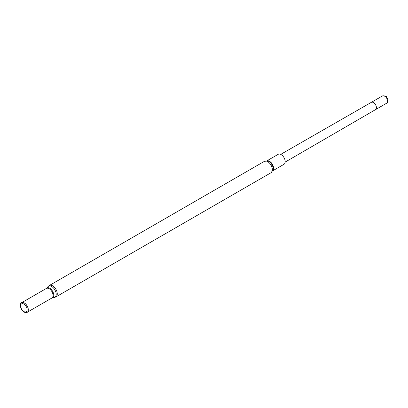 <?xml version="1.0" encoding="UTF-8"?>
<svg xmlns="http://www.w3.org/2000/svg" width="408" height="408" viewBox="0 0 408 408"><rect width="100%" height="100%" fill="white"/><g stroke="black" fill="none" stroke-linecap="round" stroke-linejoin="round"><path stroke-width="0.61" d="M28.019 311.279A5.523 3.188 -120 0 0 28.045 311.222A5.523 3.188 -120 0 0 27.157 305.913A5.523 3.188 -120 0 0 23.006 302.491A5.523 3.188 -120 0 0 22.945 302.486M24.296 312.145A5.605 3.233 -120 0 0 27.999 311.34A5.605 3.233 -120 0 0 27.101 305.949A5.605 3.233 -120 0 0 22.884 302.476A5.605 3.233 -120 0 0 20.4 306.148A5.605 3.233 -120 0 0 24.296 312.145M23.878 311.549A4.585 2.647 -120 0 0 26.688 307.555A4.585 2.647 -120 0 0 21.073 304.317A4.585 2.647 -120 0 0 23.878 311.549M272.743 170.789L284.004 164.291A5.768 3.33 -120 0 0 284.004 157.631A5.768 3.33 -120 0 0 278.236 154.3L266.975 160.798M387.238 99.904L387.34 98.588L387.136 98.318L387.059 99.424A4.192 2.422 60 0 1 387.207 99.858L387.401 100.745A4.192 2.422 60 0 1 387.421 100.909L387.427 101A4.192 2.422 60 0 1 387.437 101.159L387.391 101.934A4.192 2.422 60 0 1 387.309 102.265L387.503 102.536L387.559 101.454M382.775 95.834L382.76 95.839A4.192 2.422 60 0 1 382.867 95.814L383.495 95.824A4.192 2.422 60 0 1 383.816 95.9L384.933 95.926L384.8 96.4A4.192 2.422 60 0 1 384.917 96.487L386.519 96.553A4.192 2.422 60 0 1 386.687 96.737L386.345 98.042A4.192 2.422 60 0 1 386.437 98.185L387.136 98.318M387.503 102.536L386.911 102.979A4.192 2.422 60 0 1 386.845 103.051L387.177 102.785M382.107 96.191L382.592 95.89A4.192 2.422 60 0 1 382.694 95.855L382.775 95.814M386.845 103.051L387.223 102.842M384.933 95.926L385.121 96.487M55.911 296.922L271.004 172.742A6.589 3.805 -120 0 0 271.004 165.133A6.589 3.805 -120 0 0 264.415 161.328L49.322 285.513L47.899 286.697A6.406 3.698 -120 0 1 54.876 289.915A6.406 3.698 -120 0 1 54.177 297.565L55.911 296.922A6.589 3.805 -120 0 0 55.911 289.318A6.589 3.805 -120 0 0 49.322 285.513M54.177 297.565L51.974 297.978A5.646 3.259 -120 0 0 52.591 291.23A5.646 3.259 -120 0 0 46.441 288.395L47.899 286.697M51.974 297.978L51.903 298.008A5.523 3.188 -120 0 0 51.903 291.628A5.523 3.188 -120 0 0 46.379 288.441L22.012 302.512M271.004 172.742L273.008 170.044A6.069 3.504 -120 0 0 267.755 160.941L264.415 161.328M272.779 170.707A5.768 3.33 -120 0 0 272.416 164.317A5.768 3.33 -120 0 0 267.061 160.808M371.367 102.347A4.192 2.422 60 0 1 371.372 102.342A4.192 2.422 60 0 1 373.147 102.388A4.192 2.422 60 0 1 373.463 102.551A4.192 2.422 60 0 1 376.207 106.248A4.192 2.422 60 0 1 375.564 109.609L285.177 162.088M51.903 298.008L27.535 312.074M382.51 95.911L280.73 154.382M375.564 109.609L387.075 102.964"/></g></svg>
